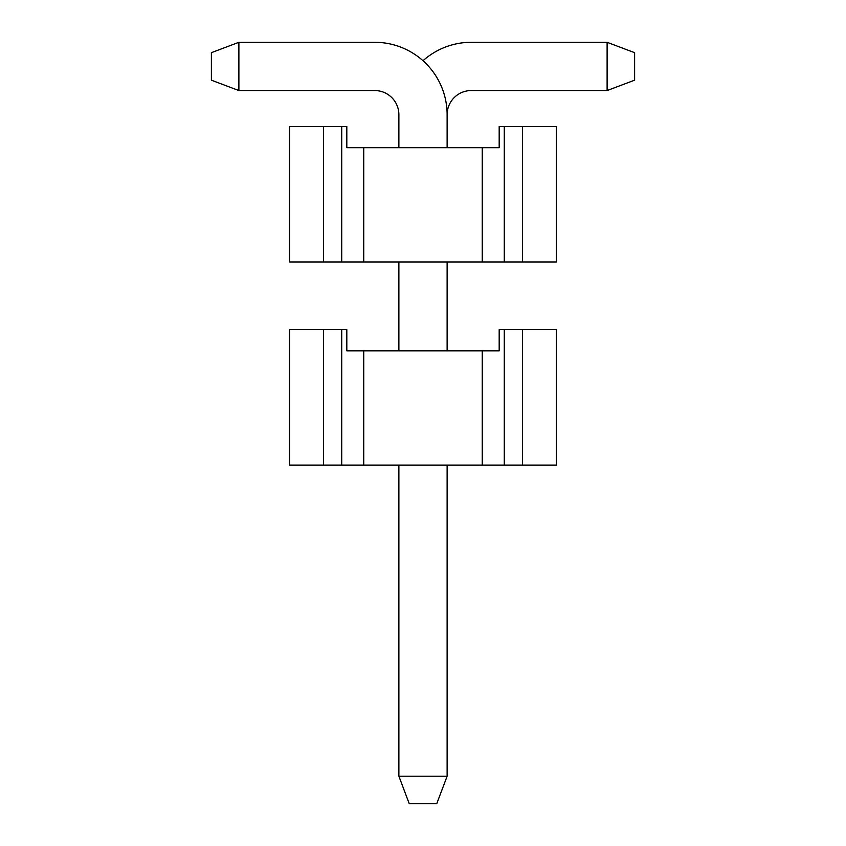 <?xml version="1.0" encoding="UTF-8"?>
<svg xmlns="http://www.w3.org/2000/svg" width="846" height="846" viewBox="0 0 846 846"><rect width="100%" height="100%" fill="white"/><g stroke="black" fill="none" stroke-linecap="round" stroke-linejoin="round"><path stroke-width="1.27" d="M504.279 329.676L556.319 329.676L556.319 465.11L504.279 465.11L504.279 329.676L499.182 329.676L499.182 350.836L363.748 350.836L363.748 465.11L289.681 465.11L289.681 329.676L323.521 329.676L323.521 465.11M363.748 350.836L346.818 350.836L346.818 329.676L323.521 329.676M504.279 465.11L482.252 465.11L482.252 350.836M363.748 465.11L482.252 465.11M436.758 803.7L409.242 803.7L398.878 776.194L447.122 776.194L436.758 803.7M238.889 42.3L238.889 90.554L211.384 80.18L211.384 52.674L238.889 42.3L374.746 42.3A72.375 72.375 0 0 1 447.122 114.675L447.122 147.69M447.122 261.964L447.122 350.836M447.122 465.11L447.122 776.194M238.889 90.554L374.746 90.554A24.122 24.122 0 0 1 398.878 114.675L398.878 147.69M398.878 261.964L398.878 350.836M398.878 465.11L398.878 776.194M374.746 90.554A24.122 24.122 0 0 1 398.878 114.675A24.122 24.122 0 0 0 374.746 90.554A24.122 24.122 0 0 1 398.878 114.675A24.122 24.122 0 0 0 374.746 90.554M447.122 114.675A24.122 24.122 0 0 1 471.254 90.554A24.122 24.122 0 0 0 447.122 114.675A24.122 24.122 0 0 1 471.254 90.554A24.122 24.122 0 0 0 447.122 114.675A24.122 24.122 0 0 1 471.254 90.554L607.111 90.554L607.111 42.3L471.254 42.3A72.375 72.375 0 0 0 423 60.732M607.111 42.3L471.254 42.3L607.111 42.3L471.254 42.3L607.111 42.3L634.616 52.674L634.616 80.18L607.111 90.554M504.279 126.519L556.319 126.519L556.319 261.964L504.279 261.964L504.279 126.519L499.182 126.519L499.182 147.69L363.748 147.69L363.748 261.964L289.681 261.964L289.681 126.519L323.521 126.519L323.521 261.964M363.748 147.69L346.818 147.69L346.818 126.519L323.521 126.519M504.279 261.964L482.252 261.964L482.252 147.69M363.748 261.964L482.252 261.964M522.479 329.676L522.479 465.11M341.721 329.676L341.721 465.11M522.479 126.519L522.479 261.964M341.721 126.519L341.721 261.964"/></g></svg>
